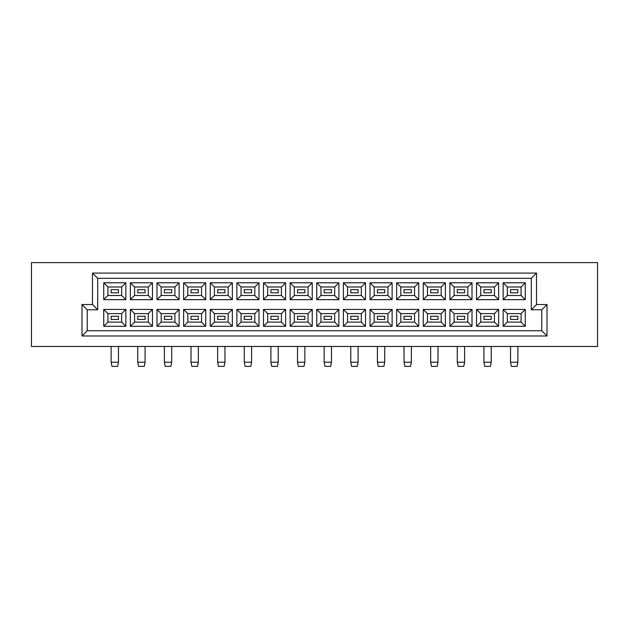 <?xml version="1.0" encoding="UTF-8"?>
<svg xmlns="http://www.w3.org/2000/svg" width="629" height="629" viewBox="0 0 629 629"><rect width="100%" height="100%" fill="white"/><g stroke="black" fill="none" stroke-linecap="round" stroke-linejoin="round"><path stroke-width="0.94" d="M597.55 346.477L597.55 262.608L31.45 262.608L31.45 346.477L597.55 346.477M81.982 304.538L92.463 304.538L92.463 273.088L536.537 273.088L536.537 304.538L547.018 304.538L547.018 335.988L81.982 335.988L81.982 304.538L87.219 309.783L87.219 330.752L541.781 330.752L541.781 309.783L531.293 309.783L531.293 278.332L97.707 278.332L97.707 309.783L87.219 309.783M125.855 309.413L125.855 326.294L103.73 326.294L103.73 309.413L125.855 309.413L121.656 313.612L107.929 313.612L107.929 322.103L121.656 322.103L121.656 313.612M125.855 282.791L125.855 299.663L103.73 299.663L103.73 282.791L125.855 282.791L121.656 286.981L107.929 286.981L107.929 295.473L121.656 295.473L121.656 286.981M152.477 309.413L152.477 326.294L130.36 326.294L130.36 309.413L152.477 309.413L148.287 313.612L134.551 313.612L134.551 322.103L148.287 322.103L148.287 313.612M152.477 282.791L152.477 299.663L130.36 299.663L130.36 282.791L152.477 282.791L148.287 286.981L134.551 286.981L134.551 295.473L148.287 295.473L148.287 286.981M179.108 309.413L179.108 326.294L156.991 326.294L156.991 309.413L179.108 309.413L174.917 313.612L161.181 313.612L161.181 322.103L174.917 322.103L174.917 313.612M179.108 282.791L179.108 299.663L156.991 299.663L156.991 282.791L179.108 282.791L174.917 286.981L161.181 286.981L161.181 295.473L174.917 295.473L174.917 286.981M205.738 309.413L205.738 326.294L183.613 326.294L183.613 309.413L205.738 309.413L201.539 313.612L187.812 313.612L187.812 322.103L201.539 322.103L201.539 313.612M205.738 282.791L205.738 299.663L183.613 299.663L183.613 282.791L205.738 282.791L201.539 286.981L187.812 286.981L187.812 295.473L201.539 295.473L201.539 286.981M232.36 309.413L232.36 326.294L210.243 326.294L210.243 309.413L232.36 309.413L228.17 313.612L214.434 313.612L214.434 322.103L228.17 322.103L228.17 313.612M232.36 282.791L232.36 299.663L210.243 299.663L210.243 282.791L232.36 282.791L228.17 286.981L214.434 286.981L214.434 295.473L228.17 295.473L228.17 286.981M258.991 309.413L258.991 326.294L236.874 326.294L236.874 309.413L258.991 309.413L254.8 313.612L241.064 313.612L241.064 322.103L254.8 322.103L254.8 313.612M258.991 282.791L258.991 299.663L236.874 299.663L236.874 282.791L258.991 282.791L254.8 286.981L241.064 286.981L241.064 295.473L254.8 295.473L254.8 286.981M285.621 309.413L285.621 326.294L263.496 326.294L263.496 309.413L285.621 309.413L281.422 313.612L267.695 313.612L267.695 322.103L281.422 322.103L281.422 313.612M285.621 282.791L285.621 299.663L263.496 299.663L263.496 282.791L285.621 282.791L281.422 286.981L267.695 286.981L267.695 295.473L281.422 295.473L281.422 286.981M312.243 309.413L312.243 326.294L290.126 326.294L290.126 309.413L312.243 309.413L308.053 313.612L294.317 313.612L294.317 322.103L308.053 322.103L308.053 313.612M312.243 282.791L312.243 299.663L290.126 299.663L290.126 282.791L312.243 282.791L308.053 286.981L294.317 286.981L294.317 295.473L308.053 295.473L308.053 286.981M338.874 309.413L338.874 326.294L316.757 326.294L316.757 309.413L338.874 309.413L334.683 313.612L320.947 313.612L320.947 322.103L334.683 322.103L334.683 313.612M338.874 282.791L338.874 299.663L316.757 299.663L316.757 282.791L338.874 282.791L334.683 286.981L320.947 286.981L320.947 295.473L334.683 295.473L334.683 286.981M365.504 309.413L365.504 326.294L343.379 326.294L343.379 309.413L365.504 309.413L361.305 313.612L347.578 313.612L347.578 322.103L361.305 322.103L361.305 313.612M365.504 282.791L365.504 299.663L343.379 299.663L343.379 282.791L365.504 282.791L361.305 286.981L347.578 286.981L347.578 295.473L361.305 295.473L361.305 286.981M392.126 309.413L392.126 326.294L370.009 326.294L370.009 309.413L392.126 309.413L387.936 313.612L374.2 313.612L374.2 322.103L387.936 322.103L387.936 313.612M392.126 282.791L392.126 299.663L370.009 299.663L370.009 282.791L392.126 282.791L387.936 286.981L374.2 286.981L374.2 295.473L387.936 295.473L387.936 286.981M418.757 309.413L418.757 326.294L396.64 326.294L396.64 309.413L418.757 309.413L414.566 313.612L400.83 313.612L400.83 322.103L414.566 322.103L414.566 313.612M418.757 282.791L418.757 299.663L396.64 299.663L396.64 282.791L418.757 282.791L414.566 286.981L400.83 286.981L400.83 295.473L414.566 295.473L414.566 286.981M445.387 309.413L445.387 326.294L423.262 326.294L423.262 309.413L445.387 309.413L441.188 313.612L427.461 313.612L427.461 322.103L441.188 322.103L441.188 313.612M445.387 282.791L445.387 299.663L423.262 299.663L423.262 282.791L445.387 282.791L441.188 286.981L427.461 286.981L427.461 295.473L441.188 295.473L441.188 286.981M472.009 309.413L472.009 326.294L449.892 326.294L449.892 309.413L472.009 309.413L467.819 313.612L454.083 313.612L454.083 322.103L467.819 322.103L467.819 313.612M472.009 282.791L472.009 299.663L449.892 299.663L449.892 282.791L472.009 282.791L467.819 286.981L454.083 286.981L454.083 295.473L467.819 295.473L467.819 286.981M498.64 309.413L498.64 326.294L476.523 326.294L476.523 309.413L498.64 309.413L494.449 313.612L480.713 313.612L480.713 322.103L494.449 322.103L494.449 313.612M498.64 282.791L498.64 299.663L476.523 299.663L476.523 282.791L498.64 282.791L494.449 286.981L480.713 286.981L480.713 295.473L494.449 295.473L494.449 286.981M525.27 309.413L525.27 326.294L503.145 326.294L503.145 309.413L525.27 309.413L521.071 313.612L507.344 313.612L507.344 322.103L521.071 322.103L521.071 313.612M525.27 282.791L525.27 299.663L503.145 299.663L503.145 282.791L525.27 282.791L521.071 286.981L507.344 286.981L507.344 295.473L521.071 295.473L521.071 286.981M510.536 319.43L517.879 319.43L517.879 316.285L510.536 316.285L510.536 319.43L510.536 316.285L517.879 316.285L517.879 319.43L510.536 319.43M510.536 292.799L517.879 292.799L517.879 289.654L510.536 289.654L510.536 292.799M483.913 319.43L491.249 319.43L491.249 316.285L483.913 316.285L483.913 319.43L483.913 316.285L491.249 316.285L491.249 319.43L483.913 319.43M483.913 292.799L491.249 292.799L491.249 289.654L483.913 289.654L483.913 292.799M457.283 319.43L464.619 319.43L464.619 316.285L457.283 316.285L457.283 319.43L457.283 316.285L464.619 316.285L464.619 319.43L457.283 319.43M457.283 292.799L464.619 292.799L464.619 289.654L457.283 289.654L457.283 292.799M430.653 319.43L437.996 319.43L437.996 316.285L430.653 316.285L430.653 319.43L430.653 316.285L437.996 316.285L437.996 319.43L430.653 319.43M430.653 292.799L437.996 292.799L437.996 289.654L430.653 289.654L430.653 292.799M404.03 319.43L411.366 319.43L411.366 316.285L404.03 316.285L404.03 319.43L404.03 316.285L411.366 316.285L411.366 319.43L404.03 319.43M404.03 292.799L411.366 292.799L411.366 289.654L404.03 289.654L404.03 292.799M377.4 319.43L384.736 319.43L384.736 316.285L377.4 316.285L377.4 319.43L377.4 316.285L384.736 316.285L384.736 319.43L377.4 319.43M377.4 292.799L384.736 292.799L384.736 289.654L377.4 289.654L377.4 292.799M350.77 319.43L358.113 319.43L358.113 316.285L350.77 316.285L350.77 319.43L350.77 316.285L358.113 316.285L358.113 319.43L350.77 319.43M350.77 292.799L358.113 292.799L358.113 289.654L350.77 289.654L350.77 292.799M324.147 319.43L331.483 319.43L331.483 316.285L324.147 316.285L324.147 319.43L324.147 316.285L331.483 316.285L331.483 319.43L324.147 319.43M324.147 292.799L331.483 292.799L331.483 289.654L324.147 289.654L324.147 292.799M297.517 319.43L304.853 319.43L304.853 316.285L297.517 316.285L297.517 319.43L297.517 316.285L304.853 316.285L304.853 319.43L297.517 319.43M297.517 292.799L304.853 292.799L304.853 289.654L297.517 289.654L297.517 292.799M270.887 319.43L278.23 319.43L278.23 316.285L270.887 316.285L270.887 319.43L270.887 316.285L278.23 316.285L278.23 319.43L270.887 319.43M270.887 292.799L278.23 292.799L278.23 289.654L270.887 289.654L270.887 292.799M244.264 319.43L251.6 319.43L251.6 316.285L244.264 316.285L244.264 319.43L244.264 316.285L251.6 316.285L251.6 319.43L244.264 319.43M244.264 292.799L251.6 292.799L251.6 289.654L244.264 289.654L244.264 292.799M217.634 319.43L224.97 319.43L224.97 316.285L217.634 316.285L217.634 319.43L217.634 316.285L224.97 316.285L224.97 319.43L217.634 319.43M217.634 292.799L224.97 292.799L224.97 289.654L217.634 289.654L217.634 292.799M191.004 319.43L198.347 319.43L198.347 316.285L191.004 316.285L191.004 319.43L191.004 316.285L198.347 316.285L198.347 319.43L191.004 319.43M191.004 292.799L198.347 292.799L198.347 289.654L191.004 289.654L191.004 292.799M164.381 319.43L171.717 319.43L171.717 316.285L164.381 316.285L164.381 319.43L164.381 316.285L171.717 316.285L171.717 319.43L164.381 319.43M164.381 292.799L171.717 292.799L171.717 289.654L164.381 289.654L164.381 292.799M137.751 319.43L145.087 319.43L145.087 316.285L137.751 316.285L137.751 319.43L137.751 316.285L145.087 316.285L145.087 319.43L137.751 319.43M137.751 292.799L145.087 292.799L145.087 289.654L137.751 289.654L137.751 292.799M111.121 319.43L118.464 319.43L118.464 316.285L111.121 316.285L111.121 319.43L111.121 316.285L118.464 316.285L118.464 319.43L111.121 319.43M111.121 292.799L118.464 292.799L118.464 289.654L111.121 289.654L111.121 292.799M507.344 286.981L503.145 282.791M507.344 295.473L503.145 299.663M525.27 299.663L521.071 295.473M507.344 313.612L503.145 309.413M507.344 322.103L503.145 326.294M525.27 326.294L521.071 322.103M480.713 286.981L476.523 282.791M480.713 295.473L476.523 299.663M498.64 299.663L494.449 295.473M480.713 313.612L476.523 309.413M480.713 322.103L476.523 326.294M498.64 326.294L494.449 322.103M454.083 286.981L449.892 282.791M454.083 295.473L449.892 299.663M472.009 299.663L467.819 295.473M454.083 313.612L449.892 309.413M454.083 322.103L449.892 326.294M472.009 326.294L467.819 322.103M427.461 286.981L423.262 282.791M427.461 295.473L423.262 299.663M445.387 299.663L441.188 295.473M427.461 313.612L423.262 309.413M427.461 322.103L423.262 326.294M445.387 326.294L441.188 322.103M400.83 286.981L396.64 282.791M400.83 295.473L396.64 299.663M418.757 299.663L414.566 295.473M400.83 313.612L396.64 309.413M400.83 322.103L396.64 326.294M418.757 326.294L414.566 322.103M374.2 286.981L370.009 282.791M374.2 295.473L370.009 299.663M392.126 299.663L387.936 295.473M374.2 313.612L370.009 309.413M374.2 322.103L370.009 326.294M392.126 326.294L387.936 322.103M347.578 286.981L343.379 282.791M347.578 295.473L343.379 299.663M365.504 299.663L361.305 295.473M347.578 313.612L343.379 309.413M347.578 322.103L343.379 326.294M365.504 326.294L361.305 322.103M320.947 286.981L316.757 282.791M320.947 295.473L316.757 299.663M338.874 299.663L334.683 295.473M320.947 313.612L316.757 309.413M320.947 322.103L316.757 326.294M338.874 326.294L334.683 322.103M294.317 286.981L290.126 282.791M294.317 295.473L290.126 299.663M312.243 299.663L308.053 295.473M294.317 313.612L290.126 309.413M294.317 322.103L290.126 326.294M312.243 326.294L308.053 322.103M267.695 286.981L263.496 282.791M267.695 295.473L263.496 299.663M285.621 299.663L281.422 295.473M267.695 313.612L263.496 309.413M267.695 322.103L263.496 326.294M285.621 326.294L281.422 322.103M241.064 286.981L236.874 282.791M241.064 295.473L236.874 299.663M258.991 299.663L254.8 295.473M241.064 313.612L236.874 309.413M241.064 322.103L236.874 326.294M258.991 326.294L254.8 322.103M214.434 286.981L210.243 282.791M214.434 295.473L210.243 299.663M232.36 299.663L228.17 295.473M214.434 313.612L210.243 309.413M214.434 322.103L210.243 326.294M232.36 326.294L228.17 322.103M187.812 286.981L183.613 282.791M187.812 295.473L183.613 299.663M205.738 299.663L201.539 295.473M187.812 313.612L183.613 309.413M187.812 322.103L183.613 326.294M205.738 326.294L201.539 322.103M161.181 286.981L156.991 282.791M161.181 295.473L156.991 299.663M179.108 299.663L174.917 295.473M161.181 313.612L156.991 309.413M161.181 322.103L156.991 326.294M179.108 326.294L174.917 322.103M134.551 286.981L130.36 282.791M134.551 295.473L130.36 299.663M152.477 299.663L148.287 295.473M134.551 313.612L130.36 309.413M134.551 322.103L130.36 326.294M152.477 326.294L148.287 322.103M107.929 286.981L103.73 282.791M107.929 295.473L103.73 299.663M125.855 299.663L121.656 295.473M107.929 313.612L103.73 309.413M107.929 322.103L103.73 326.294M125.855 326.294L121.656 322.103M87.219 330.752L81.982 335.988M541.781 330.752L547.018 335.988M92.463 304.538L97.707 309.783M541.781 309.783L547.018 304.538M92.463 273.088L97.707 278.332M531.293 309.783L536.537 304.538M536.537 273.088L531.293 278.332M517.879 362.202L517.038 366.392L511.377 366.392L510.536 362.202L517.879 362.202L517.879 346.477M510.536 346.477L510.536 362.202M491.249 362.202L490.408 366.392L484.747 366.392L483.913 362.202L491.249 362.202L491.249 346.477M483.913 346.477L483.913 362.202M464.619 362.202L463.785 366.392L458.124 366.392L457.283 362.202L464.619 362.202L464.619 346.477M457.283 346.477L457.283 362.202M411.366 362.202L410.525 366.392L404.864 366.392L404.03 362.202L411.366 362.202L411.366 346.477M404.03 346.477L404.03 362.202M358.113 362.202L357.272 366.392L351.611 366.392L350.77 362.202L358.113 362.202L358.113 346.477M350.77 346.477L350.77 362.202M304.853 362.202L304.019 366.392L298.358 366.392L297.517 362.202L304.853 362.202L304.853 346.477M297.517 346.477L297.517 362.202M437.996 362.202L437.155 366.392L431.494 366.392L430.653 362.202L437.996 362.202L437.996 346.477M430.653 346.477L430.653 362.202M384.736 362.202L383.902 366.392L378.241 366.392L377.4 362.202L384.736 362.202L384.736 346.477M377.4 346.477L377.4 362.202M331.483 362.202L330.642 366.392L324.981 366.392L324.147 362.202L331.483 362.202L331.483 346.477M324.147 346.477L324.147 362.202M278.23 362.202L277.389 366.392L271.728 366.392L270.887 362.202L278.23 362.202L278.23 346.477M270.887 346.477L270.887 362.202M251.6 362.202L250.759 366.392L245.098 366.392L244.264 362.202L251.6 362.202L251.6 346.477M244.264 346.477L244.264 362.202M198.347 362.202L197.506 366.392L191.845 366.392L191.004 362.202L198.347 362.202L198.347 346.477M191.004 346.477L191.004 362.202M145.087 362.202L144.253 366.392L138.592 366.392L137.751 362.202L145.087 362.202L145.087 346.477M137.751 346.477L137.751 362.202M224.97 362.202L224.136 366.392L218.475 366.392L217.634 362.202L224.97 362.202L224.97 346.477M217.634 346.477L217.634 362.202M171.717 362.202L170.876 366.392L165.215 366.392L164.381 362.202L171.717 362.202L171.717 346.477M164.381 346.477L164.381 362.202M118.464 362.202L117.623 366.392L111.962 366.392L111.121 362.202L118.464 362.202L118.464 346.477M111.121 346.477L111.121 362.202"/></g></svg>
